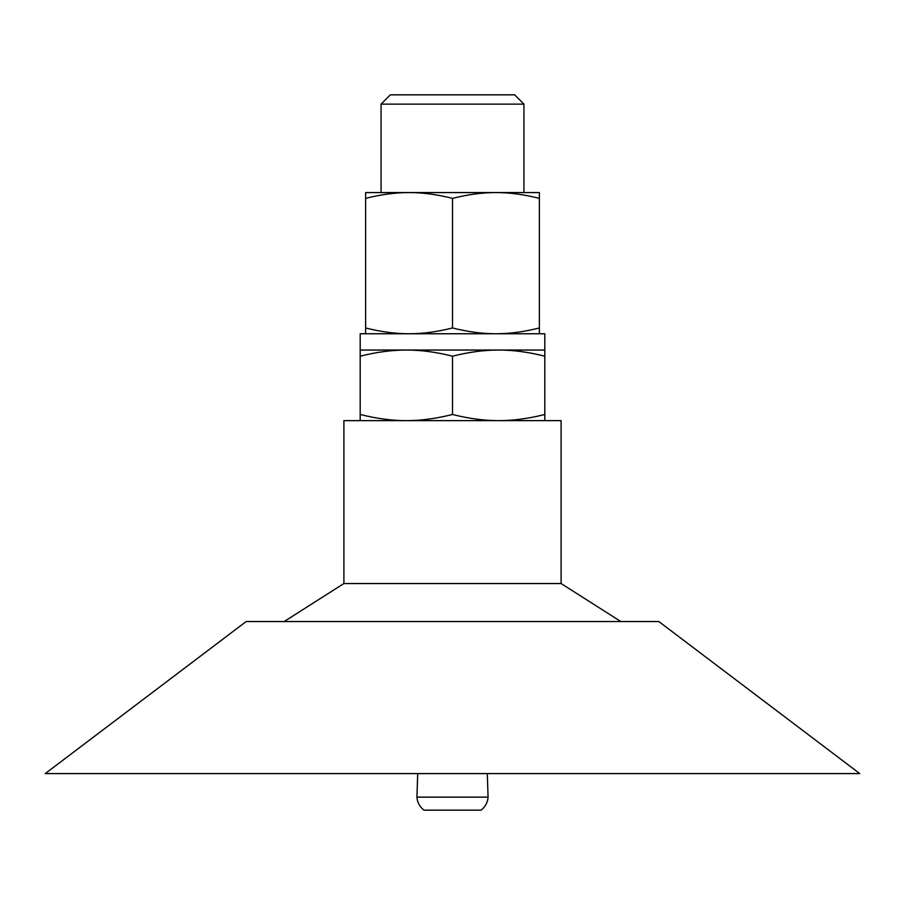<?xml version="1.0" encoding="UTF-8"?>
<svg xmlns="http://www.w3.org/2000/svg" width="905" height="905" viewBox="0 0 905 905"><rect width="100%" height="100%" fill="white"/><g stroke="black" fill="none" stroke-linecap="round" stroke-linejoin="round"><path stroke-width="1.36" d="M495.94 192.573L523.938 192.573L523.938 104.132L514.651 94.833L390.349 94.833L381.062 104.132L381.062 192.573L539.38 192.573L539.38 198.365C523.995 194.484 509.515 192.55 495.94 192.573C482.365 192.55 467.885 194.484 452.5 198.365C437.115 194.484 422.635 192.55 409.06 192.573C395.485 192.55 381.005 194.484 365.62 198.365L365.62 192.573L409.06 192.573M523.938 104.132L381.062 104.132M365.62 333.753L365.62 327.961C381.005 331.841 395.485 333.775 409.06 333.753C422.635 333.775 437.115 331.841 452.5 327.961C467.885 331.841 482.365 333.775 495.94 333.753C509.515 333.775 523.995 331.841 539.38 327.961L539.38 333.753M365.62 198.365L365.62 327.961M539.38 198.365L539.38 327.961M452.5 198.365L452.5 327.961M360.19 350.043L544.81 350.043L544.81 333.753L360.19 333.753L360.19 414.479C376.537 418.596 391.922 420.655 406.345 420.633C420.768 420.655 436.153 418.596 452.5 414.479C468.847 418.596 484.232 420.655 498.655 420.633C513.078 420.655 528.463 418.596 544.81 414.479L544.81 420.633M360.19 420.633L360.19 414.479M544.81 350.043L544.81 356.197C528.463 352.068 513.078 350.02 498.655 350.043C484.232 350.02 468.847 352.068 452.5 356.197C436.153 352.068 420.768 350.02 406.345 350.043C391.922 350.02 376.537 352.068 360.19 356.197M544.81 356.197L544.81 414.479M452.5 356.197L452.5 414.479M417.703 773.583L416.934 797.135C417.352 802.531 419.705 806.875 423.993 810.167L481.008 810.167C485.295 806.875 487.648 802.531 488.067 797.135L487.297 773.583M416.934 797.135L488.067 797.135M343.9 420.633L561.1 420.633L561.1 583.533L343.9 583.533L343.9 420.633M620.83 621.543L561.1 583.533M246.16 621.543L658.84 621.543L859.75 773.583L45.25 773.583L246.16 621.543M343.9 583.533L284.17 621.543"/></g></svg>
